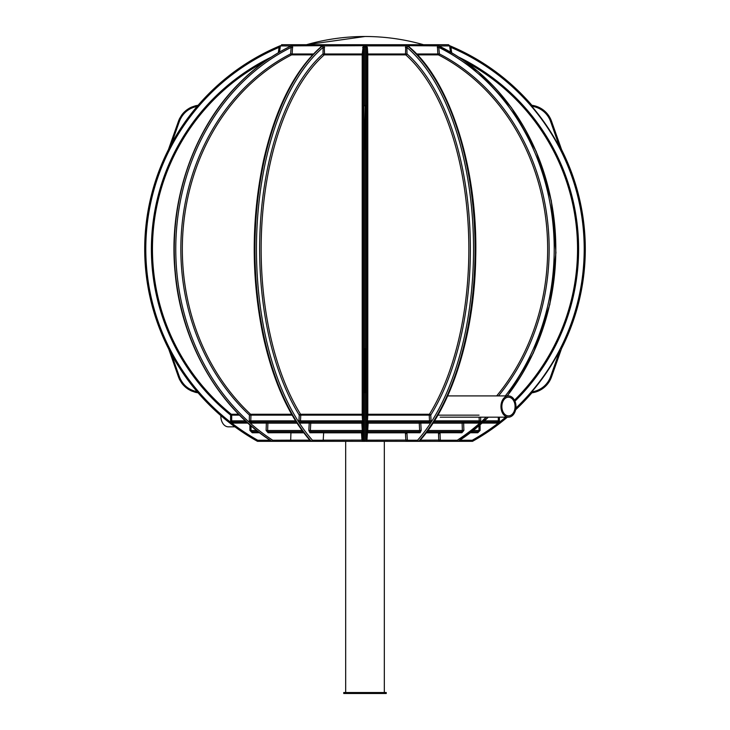 <?xml version="1.0" encoding="UTF-8"?>
<svg xmlns="http://www.w3.org/2000/svg" width="730" height="730" viewBox="0 0 730 730"><rect width="100%" height="100%" fill="white"/><g stroke="black" fill="none" stroke-linecap="round" stroke-linejoin="round"><path stroke-width="1.09" d="M550.183 118.123L548.467 115.303M547.464 113.98L546.368 112.73M543.941 110.467L541.231 108.569M538.275 107.054L532.197 105.339M438.949 45.944L450.218 45.917A220.287 220.287 0 0 1 531.914 105.303L531.778 106.261A219.566 219.566 0 0 1 558.715 145.699L561.598 149.668L551.515 121.189A24.154 24.154 0 0 0 531.905 105.303A220.287 220.287 0 0 0 450.218 45.917L450.939 47.395L450.218 45.917A220.287 220.287 0 0 1 531.914 105.303A24.154 24.154 0 0 1 551.515 121.189L550.602 121.508A23.187 23.187 0 0 0 531.778 106.261M450.465 52.049L449.607 45.671L450.218 45.917A220.287 220.287 0 0 1 531.914 105.303M507.35 417.177A220.287 220.287 0 0 1 472.511 441.331L472.255 440.245L459.891 440.245L472.255 440.245A219.219 219.219 0 0 0 505.689 417.177M531.467 392.22A219.566 219.566 0 0 0 531.778 391.855L531.905 392.813A220.287 220.287 0 0 1 515.626 409.804M559.591 351.203L550.602 376.607A23.187 23.187 0 0 1 531.778 391.855A219.566 219.566 0 0 0 558.715 352.417L560.129 350.464M561.598 149.668A220.287 220.287 0 0 1 561.598 348.447L551.515 376.926L561.598 348.447A220.287 220.287 0 0 0 561.598 149.668L561.105 148.993M450.948 441.312L472.511 441.331L472.255 440.245M366.159 105.896L365.876 121.481L364.909 121.189L365.237 105.303L366.159 105.896L366.159 147.661L365.246 149.668L365.237 105.303M364.808 149.668L364.808 121.189L363.841 121.508L363.841 146.912L365.246 149.668M366.159 145.699L365.876 121.481M324.22 45.871L324.54 53.974L323.016 53.892L323.098 47.395L322.468 45.917L366.369 45.671L365.082 45.917L365.082 105.303M363.631 45.671L364.918 45.917L363.759 47.395L363.339 53.892L362.217 53.974L363.23 45.871M366.159 391.736L366.159 354.187L366.159 392.22L364.808 392.813L364.808 348.447L366.159 350.464L366.159 352.417M363.841 145.699L363.841 106.261L364.808 105.303M365.082 392.813L365.082 441.331L366.925 440.245L365.803 441.331L363.759 440.245L363.759 47.395L362.637 47.477M364.808 392.813L363.841 391.855L363.841 352.417M366.369 45.671L367.363 47.477L367.783 53.974L366.661 53.892L366.241 47.395L365.082 45.917M197.155 106.379C188.513 108.213 182.582 113.25 179.352 121.481L178.485 121.189C182.062 112.21 188.596 106.908 198.095 105.303L198.533 105.896L197.155 106.379A221.29 221.29 0 0 0 171.404 143.938L168.402 149.668L178.485 121.189A24.154 24.154 0 0 1 179.817 118.123A24.154 24.154 0 0 0 178.485 121.189L168.402 149.668A220.287 220.287 0 0 0 168.402 348.447L168.895 349.123M198.533 105.896A219.566 219.566 0 0 0 171.285 145.699L169.716 147.871M280.393 45.671L279.782 45.917A220.287 220.287 0 0 0 198.085 105.303A220.287 220.287 0 0 1 279.782 45.917L279.061 47.395L279.782 45.917A220.287 220.287 0 0 0 198.085 105.303A24.154 24.154 0 0 0 194.846 105.96A24.154 24.154 0 0 1 198.085 105.303A220.287 220.287 0 0 1 279.782 45.917L291.051 45.944M170.993 352.006L168.402 348.447L171.404 354.187L179.352 376.634C182.573 384.865 188.504 389.893 197.155 391.736L198.533 392.22L198.085 392.813A220.287 220.287 0 0 0 257.489 441.331L257.745 440.245L270.109 440.245L257.745 440.245A219.219 219.219 0 0 1 279.061 47.395L278.312 52.761M198.533 392.22A219.566 219.566 0 0 1 171.285 352.417M535.172 392.156L538.293 391.061M539.789 390.349L541.24 389.537M543.959 387.63L546.378 385.376M548.476 382.794L550.201 379.974M550.858 378.587L551.515 376.926A24.154 24.154 0 0 1 531.905 392.813A24.154 24.154 0 0 0 551.515 376.926L550.602 376.607M365.237 392.813L365.246 348.447M452.071 432.324L453.111 431.667L427.087 431.667L461.369 431.667A1.159 0.538 -90 0 1 461.907 432.753L440.017 432.744L440.281 440.245L438.757 440.245L438.484 432.826L439.159 433.593L439.095 432.342L439.816 431.667M366.925 440.245L367.436 432.744L366.515 432.753A1.159 1.159 90 0 1 367.674 431.667L419.093 431.667A1.159 0.976 -90 0 1 420.079 432.753L406.92 432.744L407.367 440.245L405.844 440.245L405.396 432.826L406.245 433.593L406.145 431.667M323.207 440.245L322.806 441.331L311.181 441.331L321.401 441.331L319.348 440.245L312.449 440.245L323.207 440.245L323.655 432.744L309.921 432.753A1.159 0.976 90 0 1 310.907 431.667L362.326 431.667A1.159 1.159 -90 0 1 363.485 432.753L362.591 432.744L363.102 440.245L361.989 440.245L361.487 432.826L362.29 433.593L362.463 432.342L361.45 431.667M290.184 431.667L290.941 432.744L290.677 440.172L309.776 440.172M198.095 392.813A24.154 24.154 0 0 1 194.828 392.156A24.154 24.154 0 0 0 198.095 392.813C188.568 391.189 182.035 385.896 178.485 376.926L168.603 348.721M197.155 391.736A221.29 221.29 0 0 1 171.404 354.187M257.489 441.331L279.052 441.312M259.57 432.753L252.224 432.753L252.179 431.667L258.155 431.667M251.029 425.836L251.02 430.508L249.906 430.435L252.224 432.753M249.906 430.435L249.925 424.878M247.899 423.09L232.906 423.099L232.852 422.004L246.694 422.004M230.589 420.781L230.589 415.087L231.693 415.151L231.693 420.845L230.589 420.781L232.906 423.099M290.941 432.744L268.093 432.753A1.159 0.538 90 0 1 268.631 431.667L302.913 431.667L268.631 431.667L267.645 430.508L266.112 430.435L268.093 432.753M266.112 430.435L266.359 423.09L251.248 423.099A1.159 0.529 90 0 1 251.777 422.004L266.897 422.004A1.159 0.538 -90 0 0 266.359 423.09L267.883 423.163L267.645 430.508L302.056 430.508M249.259 420.781L249.432 415.087L250.956 415.151L250.782 420.845L249.259 420.781L251.248 423.099M291.243 45.917L292.602 45.871L292.146 53.974L290.622 53.892L291.243 45.917A220.287 190.776 90 0 0 174.57 236.657A220.287 190.776 90 0 0 271.934 441.331L271.697 441.285C218.462 407.541 181.049 342.188 175.118 272.518C168.128 202.976 192.693 129.976 238.509 83.996C254.213 68.018 271.715 55.343 291.014 45.963M290.677 440.245L291.106 441.331L321.401 441.331L271.925 441.331L272.737 440.245L290.677 440.172M292.411 45.671L291.042 45.671M308.817 430.435L309.219 423.09L310.752 423.163L310.35 430.508L308.817 430.435L309.921 432.753M363.704 423.099L362.965 423.09L363.43 430.435L362.299 430.508L361.843 423.163L310.752 423.163A1.159 0.547 90 0 0 310.204 422.004A1.159 0.976 -90 0 0 309.219 423.09L300.076 423.099A1.159 0.976 90 0 1 301.043 422.004L362.545 422.004A1.159 1.159 -90 0 1 363.704 423.099L363.677 420.781L362.536 420.845L362.208 415.151L363.339 415.087L363.677 420.781M298.944 420.781L299.236 415.087L300.769 415.151L300.477 420.845L298.944 420.781L300.076 423.099M323.883 45.671L321.51 45.671L322.322 45.917L321.693 46.191C294.966 69.542 275.584 107.602 263.557 160.354C251.193 219.064 251.111 277.838 263.311 336.676C273.321 381.708 289.071 416.492 310.551 441.048M322.322 45.917A220.287 110.148 90 0 0 254.962 236.657A220.287 110.148 90 0 0 311.172 441.331L310.296 440.245M364.918 392.813L364.918 441.331L364.197 441.331L363.102 440.245L363.759 440.245M363.485 432.753L363.43 430.435M366.57 430.435L367.035 423.09L368.157 423.163L367.701 430.508L366.57 430.435L366.515 432.753M367.035 423.09L366.296 423.099A1.159 1.159 90 0 1 367.455 422.004L368.194 422.004A1.159 1.159 -90 0 0 367.035 423.09M366.323 420.781L366.661 415.087L367.792 415.151L367.464 420.845L366.323 420.781L366.296 423.099M407.367 440.245L417.551 440.245L407.367 440.245L407.194 441.331L418.691 441.331L417.551 440.245A219.219 109.609 -90 0 0 473.378 237.186A219.219 109.609 -90 0 0 406.902 47.395L406.984 53.892L405.46 53.974L405.78 45.871L407.532 45.917L406.902 47.395L405.369 47.477M430.764 415.087L431.056 420.781L429.523 420.845L429.231 415.151L430.764 415.087A213.616 106.808 -90 0 0 406.984 53.892A1.159 0.922 131.7 0 1 405.78 54.878A212.539 106.27 90 0 1 429.441 414.257A1.159 0.557 -90 0 0 429.231 415.151L367.792 415.151L367.783 53.974L405.46 53.974A1.159 0.547 -90 0 0 405.78 54.878L367.801 54.878A1.159 1.058 180 0 1 366.661 53.892L366.661 415.087A1.159 0.903 -0 0 1 367.801 414.257L429.441 414.257A1.159 0.785 31.7 0 1 430.764 415.087M425.325 422.004L428.957 422.004L429.523 420.845L367.464 420.845L367.455 422.004L428.957 422.004A1.159 0.976 -90 0 1 429.924 423.099L431.056 420.781M429.924 423.099L420.781 423.09L421.183 430.435L419.65 430.508L419.248 423.163L420.781 423.09A1.159 0.976 90 0 0 419.796 422.004A1.159 0.547 -90 0 0 419.248 423.163L368.157 423.163L368.194 422.004M420.079 432.753L421.183 430.435M410.132 440.245L408.599 441.331L418.691 441.331A220.287 110.148 90 0 0 474.892 236.657A220.287 110.148 90 0 0 407.532 45.917M406.117 45.671L407.678 45.917A220.287 110.148 90 0 1 475.038 236.657A220.287 110.148 90 0 1 418.828 441.331L419.704 440.245M488.324 417.177A220.287 190.776 90 0 1 458.157 441.331L438.894 441.331L440.281 440.245L457.263 440.245A219.219 189.846 -90 0 0 486.216 417.177M505.324 395.916A219.219 189.846 -90 0 0 438.812 47.395L439.378 53.892L437.854 53.974L437.398 45.871L438.757 45.917L438.812 47.395L437.279 47.477M480.632 417.177L480.742 420.781L479.218 420.845L479.108 417.177M466.297 422.004L478.223 422.004A1.159 0.529 -90 0 1 478.752 423.099L480.742 420.781M478.752 423.099L463.641 423.09L463.888 430.435L462.355 430.508L462.117 423.163L463.641 423.09A1.159 0.538 90 0 0 463.103 422.004L476.69 422.004M461.907 432.753L463.888 430.435M438.958 45.671L437.589 45.671M488.242 417.177A220.287 190.776 90 0 1 458.066 441.331L457.263 440.245M449.826 47.477L450.939 47.395L451.688 52.761M499.411 417.177L499.411 420.781L498.307 420.845L498.307 417.177M483.306 422.004L497.148 422.004L497.094 423.099L499.411 420.781M497.094 423.099L482.101 423.09M480.075 424.878L480.094 430.435L478.98 430.508L478.971 425.836M471.836 431.667L477.821 431.667L477.776 432.753L470.43 432.753L477.776 432.753L480.094 430.435M361.989 440.245L364.197 441.331L322.806 441.331L322.633 440.245L319.868 440.245L321.401 441.331L318.946 440.245M321.401 441.331L319.868 440.245M289.719 440.245L288.751 440.245M280.366 431.667L276.889 431.667M419.093 431.667L419.65 430.508L367.701 430.508L367.674 431.667L412.295 431.667M310.907 431.667L362.326 431.667L362.299 430.508L310.35 430.508L310.907 431.667M280.384 45.671L282.683 45.871M292.602 45.871L321.51 45.671M366.77 45.871L405.78 45.871M408.49 45.671L437.398 45.871M306.49 44.712L365 36.5A212.558 212.558 0 0 0 306.49 44.712M408.599 441.331L438.894 441.331L438.757 440.245M365.803 441.331L407.194 441.331L405.844 440.245M465.813 61.95A212.539 212.539 0 0 1 514.477 400.159M416.584 53.974L437.854 53.974A1.159 0.986 -90 0 0 438.429 54.878A212.539 184.07 90 0 1 496.655 395.916M433.729 422.004L478.223 422.004L479.218 420.845L434.459 420.845M408.846 45.871L409.466 47.477M300.559 414.257A212.539 106.27 -90 0 1 324.22 54.878A1.159 0.547 90 0 0 324.54 53.974L362.217 53.974L362.208 415.151L300.769 415.151A1.159 0.557 90 0 0 300.559 414.257L362.199 414.257A1.159 0.903 -0 0 1 363.339 415.087L363.339 53.892A1.159 1.058 180 0 1 362.199 54.878L324.22 54.878A1.159 0.922 -131.7 0 1 323.016 53.892A213.616 106.808 90 0 0 299.236 415.087A1.159 0.785 -31.7 0 1 300.559 414.257M310.204 422.004L362.545 422.004L362.536 420.845L300.477 420.845L301.043 422.004L304.675 422.004M292.119 415.151L250.956 415.151A1.159 0.995 90 0 0 250.582 414.257A212.539 184.07 -90 0 1 291.571 54.878A1.159 0.986 90 0 0 292.146 53.974L313.416 53.974M249.332 422.004L296.271 422.004M320.534 47.477L321.154 45.871M239.531 415.151L231.693 415.151A1.159 1.159 90 0 0 231.264 414.257A212.539 212.539 0 0 1 264.187 61.95M280.384 45.871L279.535 52.049M323.855 431.667L323.655 432.744M368.55 431.667L367.436 432.744M191.707 391.061A24.154 24.154 0 0 1 190.211 390.349A24.154 24.154 0 0 0 191.707 391.061M188.76 389.537A24.154 24.154 0 0 1 187.364 388.634A24.154 24.154 0 0 0 188.76 389.537M186.697 388.141A24.154 24.154 0 0 1 186.04 387.63A24.154 24.154 0 0 0 186.697 388.141M183.622 385.376A24.154 24.154 0 0 1 181.524 382.794A24.154 24.154 0 0 0 183.622 385.376M179.799 379.974A24.154 24.154 0 0 1 179.142 378.587A24.154 24.154 0 0 0 179.799 379.974M252.179 431.667L251.02 430.508L256.686 430.508M232.852 422.004L231.693 420.845L245.435 420.845M280.174 47.477L279.061 47.395M322.468 45.917A220.287 110.148 90 0 0 255.108 236.657A220.287 110.148 90 0 0 311.318 441.331L312.449 440.245A219.219 109.609 90 0 1 256.622 237.186A219.219 109.609 90 0 1 323.098 47.395L324.631 47.477M251.777 422.004L250.782 420.845L295.541 420.845M292.721 47.477L291.188 47.395A219.219 189.846 90 0 0 176.049 237.186A219.219 189.846 90 0 0 272.737 440.245M362.29 433.593L362.591 432.744M363.093 440.09L323.207 440.172M419.449 441.048C452.445 404.812 474.436 333.154 475.695 258.265C478.159 168.712 450.136 80.117 408.307 46.191L407.678 45.917M406.245 433.593L406.92 432.744M367.363 47.477L366.241 47.395L366.241 440.245M407.358 440.09L366.935 440.172M458.157 441.331L488.425 417.177M439.159 433.593L440.017 432.744M427.944 430.508L462.355 430.508L461.369 431.667M440.281 440.09L420.224 440.172M473.314 430.508L478.98 430.508L477.821 431.667M484.565 420.845L498.307 420.845L497.148 422.004M364.808 348.447L363.841 351.203L363.841 376.607L365.876 376.634M363.841 391.855L363.841 376.607M179.352 121.481L171.404 143.938M363.841 121.508L363.841 106.261M181.533 115.303A24.154 24.154 0 0 1 184.809 111.553A24.154 24.154 0 0 0 181.533 115.303M185.429 110.996A24.154 24.154 0 0 1 186.059 110.467A24.154 24.154 0 0 0 185.429 110.996M188.769 108.569A24.154 24.154 0 0 1 191.725 107.054A24.154 24.154 0 0 0 188.769 108.569M343.748 693.5L386.252 693.5L386.252 692.533L343.748 692.533L343.748 693.5M508.472 397.193A9.353 6.616 -90 0 1 515.079 406.546A9.353 6.616 -90 0 1 508.472 415.899A9.353 6.616 -90 0 1 501.857 406.546A9.353 6.616 -90 0 1 508.472 397.193M508.472 395.916A10.631 7.519 -90 0 1 515.982 406.546A10.631 7.519 -90 0 1 508.472 417.177A10.631 7.519 -90 0 1 500.953 406.546A10.631 7.519 -90 0 1 508.472 395.916L447.663 395.916M234.914 426.831L228.362 426.831A10.631 7.519 -90 0 1 220.861 415.644M515.909 408.061A219.219 219.219 0 0 0 450.939 47.395M364.918 45.917L364.918 105.303M364.918 149.668L364.918 348.447M365.082 149.668L365.082 348.447M168.402 149.668A220.287 220.287 0 0 0 168.402 348.447M426.21 432.826L438.484 432.826M367.436 432.826L405.396 432.826M323.645 432.826L361.487 432.826M290.941 432.826L303.79 432.826M271.295 57.095A213.616 213.616 0 0 0 230.589 415.087L231.264 414.257L238.646 414.257M312.559 54.878L291.571 54.878A1.159 0.529 -117.2 0 1 290.622 53.892A213.616 184.991 90 0 0 249.432 415.087L250.582 414.257L291.608 414.257M291.16 45.917A220.287 190.776 90 0 0 174.488 236.657A220.287 190.776 90 0 0 271.843 441.331M498.508 395.916A213.616 184.991 -90 0 0 439.378 53.892A1.159 0.529 117.2 0 1 438.429 54.878L417.441 54.878M438.839 45.917A220.287 190.776 90 0 1 507.24 395.916M438.757 45.917A220.287 190.776 90 0 1 507.149 395.916M514.96 401.19A213.616 213.616 0 0 0 458.705 57.095M437.881 415.151L479.044 415.151M432.99 423.163L462.117 423.163A1.159 0.986 -90 0 1 463.103 422.004M266.897 422.004A1.159 0.986 90 0 1 267.883 423.163L297.01 423.163M178.485 376.926L179.352 376.634M361.843 423.163L362.965 423.09A1.159 1.159 90 0 0 361.806 422.004L361.843 423.163M559.591 146.912L550.602 121.508M449.616 45.671L448.476 44.712L281.524 44.712M423.51 44.712A212.558 212.558 0 0 0 365 36.5M438.986 45.963L478.396 71.786L511.411 107.602L536.176 151.375L551.305 200.641L555.95 252.626L549.845 304.419L533.338 353.092L507.359 395.916M440.154 417.177L508.472 417.177M384.327 692.533L384.327 441.331M345.673 692.533L345.673 441.331"/></g></svg>
